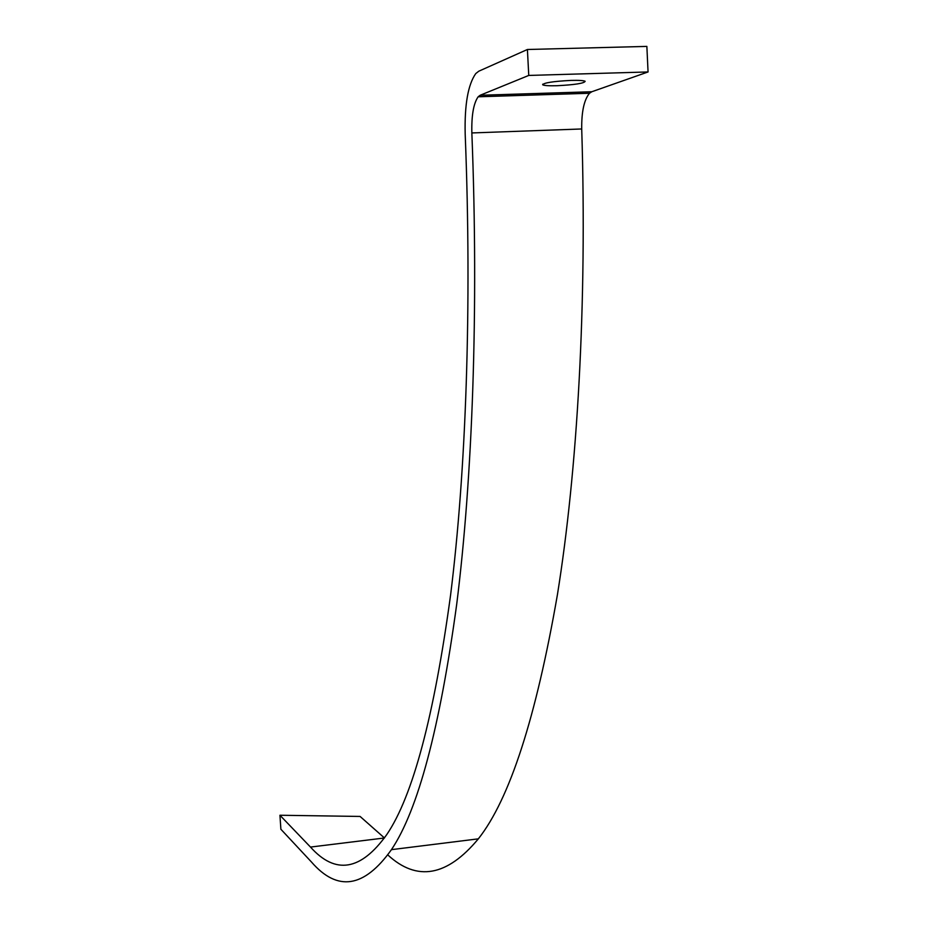 <?xml version="1.0" encoding="UTF-8"?>
<svg xmlns="http://www.w3.org/2000/svg" width="928" height="928" viewBox="0 0 928 928"><rect width="100%" height="100%" fill="white"/><g stroke="black" fill="none" stroke-linecap="round" stroke-linejoin="round"><path stroke-width="1.39" d="M571.033 80.411C552.984 81.351 543.553 82.824 542.729 84.819C544.272 85.631 549.016 85.921 556.974 85.724C574.896 84.784 584.292 83.311 585.15 81.293C583.619 80.504 578.921 80.214 571.033 80.411M310.486 847.067L384.47 837.984L360.087 816.443L279.943 815.248L280.882 829.249L311.472 862.019C337.525 892.028 364.182 887.899 391.442 849.654C417.983 810.214 439.744 728.422 456.704 604.279C472.375 479.382 478.848 310.81 471.853 132.948C471.447 115.408 473.547 103.368 478.152 96.79L480.136 95.271L528.763 75.435L527.406 49.497L478.813 71.189L475.762 73.579C468.014 84.599 464.487 104.748 465.183 134.015C472.108 307.794 465.879 472.654 450.614 594.813C434.072 716.288 412.809 796.189 386.814 834.516C360.876 870.754 335.437 874.942 310.486 847.067L279.943 815.248M528.763 75.435L648.057 71.955L591.809 91.744L589.5 93.264C584.095 99.772 581.508 111.673 581.717 128.969C587.204 304.442 577.32 470.972 557.415 594.72C536.024 717.796 509.669 799.17 478.349 838.842C447.145 876.426 416.974 881.809 387.846 854.966M577.228 92.208L576.903 93.658M648.057 71.955L646.862 46.4L527.406 49.497M591.809 91.744L480.136 95.271M581.717 128.969L471.853 132.948M542.694 84.204L542.729 84.819M589.5 93.264L478.152 96.79M478.349 838.842L391.442 849.654"/></g></svg>
